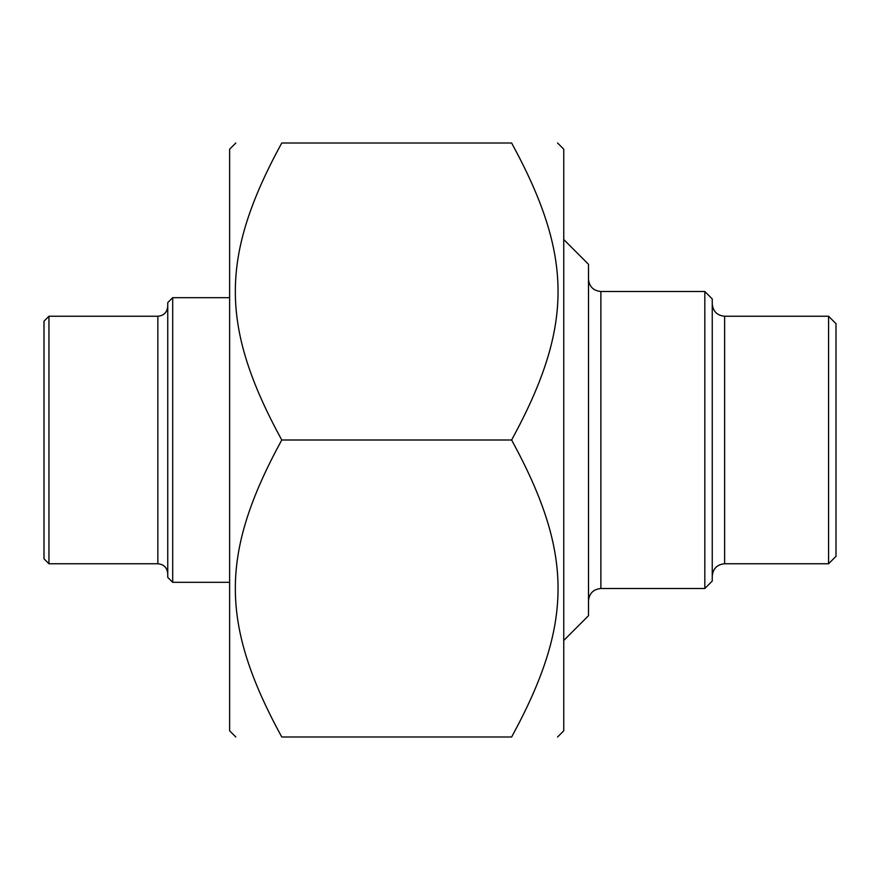 <?xml version="1.0" encoding="UTF-8"?>
<svg xmlns="http://www.w3.org/2000/svg" width="880" height="880" viewBox="0 0 880 880"><rect width="100%" height="100%" fill="white"/><g stroke="black" fill="none" stroke-linecap="round" stroke-linejoin="round"><path stroke-width="1.32" d="M557.557 143L563.75 149.182L563.75 730.818L557.557 737M281.754 440C219.857 326.436 219.857 256.564 281.754 143C219.857 143 219.857 143 281.754 143C219.857 143 219.857 143 281.754 143L511.621 143C573.518 143 573.518 143 511.621 143C573.518 143 573.518 143 511.621 143C573.518 256.564 573.518 326.436 511.621 440C573.518 553.564 573.518 623.436 511.621 737C573.518 737 573.518 737 511.621 737C573.518 737 573.518 737 511.621 737L281.754 737C219.857 737 219.857 737 281.754 737C219.857 737 219.857 737 281.754 737C219.857 623.436 219.857 553.564 281.754 440L511.621 440M229.625 730.818L229.625 149.182M828.575 563.75L836 556.325L836 323.675L828.575 316.25L828.575 563.75L724.625 563.75L724.625 316.25C717.112 315.513 712.987 311.388 712.25 303.875M704.825 588.5L712.25 581.075L712.25 298.925L704.825 291.5L704.825 588.5L600.875 588.5L600.875 291.5C593.362 290.763 589.237 286.638 588.5 279.125M563.75 640.475L588.5 615.725L588.5 264.275L563.75 239.525M48.95 563.75L157.85 563.75L157.85 316.25L48.95 316.25L48.95 563.75L44 558.8L44 321.2L48.95 316.25M172.7 297.682L167.75 302.632L167.75 577.368L172.7 582.318L172.7 297.682L229.625 297.682M229.625 730.807L235.818 737M229.625 149.193L235.818 143M828.575 316.25L724.625 316.25M704.825 291.5L600.875 291.5M724.625 563.75C717.112 564.487 712.987 568.612 712.25 576.125M600.875 588.5C593.362 589.237 589.237 593.362 588.5 600.875M157.85 316.25C163.867 315.667 167.167 312.367 167.75 306.35M157.85 563.75C163.867 564.333 167.167 567.633 167.75 573.65M172.7 582.318L229.625 582.318"/></g></svg>
